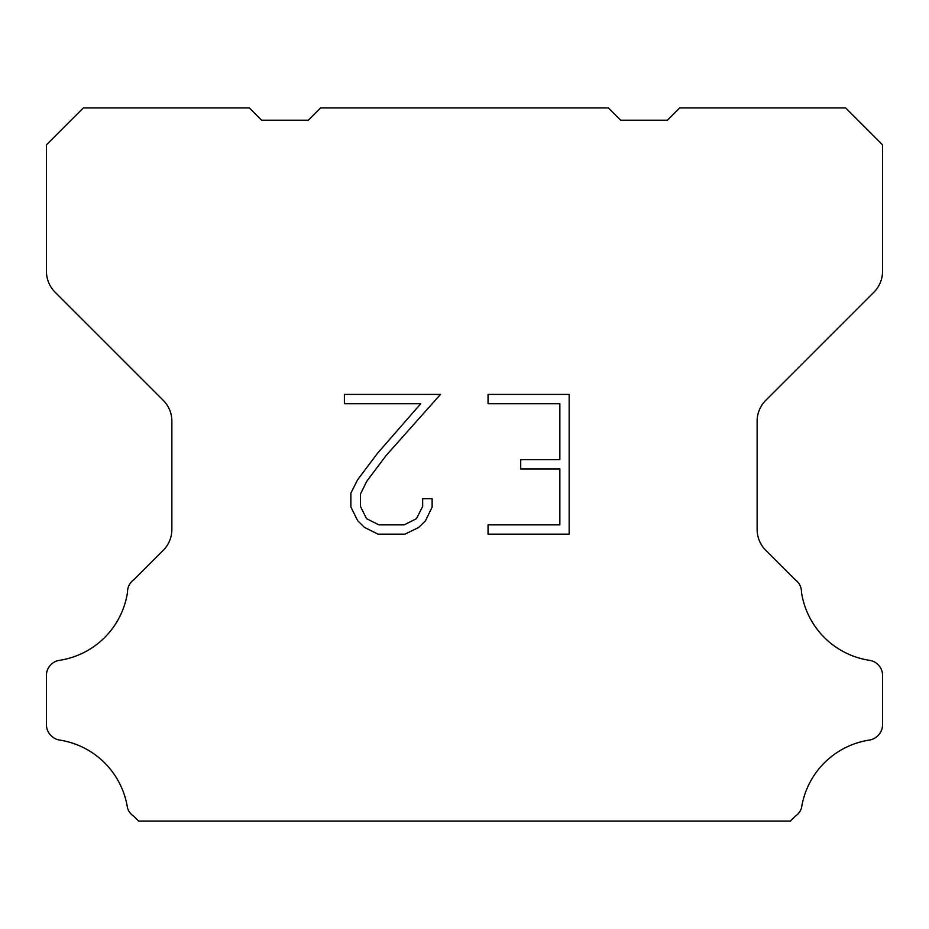 <?xml version="1.0" encoding="UTF-8"?>
<svg xmlns="http://www.w3.org/2000/svg" width="929" height="929" viewBox="0 0 929 929"><rect width="100%" height="100%" fill="white"/><g stroke="black" fill="none" stroke-linecap="round" stroke-linejoin="round"><path stroke-width="1.39" d="M559.85 524.862L559.85 468.948L520.716 468.948L520.716 459.634L559.85 459.634L559.85 403.72L488.05 403.72L488.05 394.407L569.163 394.407L569.163 534.175L488.05 534.175L488.05 524.862L559.85 524.862M432.136 498.734L432.136 507.118L425.494 520.763L418.573 527.544L404.928 534.175L378.08 534.175L364.516 527.44L357.607 520.612L350.872 506.967L350.872 493.136L357.607 479.77L377.348 453.468L420.756 403.72L344.404 403.72L344.404 394.407L440.509 394.407L386.092 455.535L366.7 481.361L360.429 494.112L360.429 506.386L366.525 518.684L378.893 524.862L404.196 524.862L416.482 518.661L422.672 506.386L422.672 498.734L432.136 498.734M320.633 107.927L608.367 107.927L620.665 120.224L667.382 120.224L679.68 107.927L845.669 107.927L882.55 144.819L882.55 271.314A29.507 29.507 0 0 1 873.91 292.182L765.775 400.318A29.507 29.507 0 0 0 757.135 421.185L757.135 529.46A29.507 29.507 0 0 0 765.775 550.328L795.236 579.777A14.759 14.759 0 0 1 801.46 592.145A81.148 81.148 0 0 0 869.66 660.356A14.759 14.759 0 0 1 877.905 664.514L878.23 664.827A14.759 14.759 0 0 1 882.55 675.267L882.55 724.841A14.759 14.759 0 0 1 878.23 735.269L877.591 735.907A14.759 14.759 0 0 1 869.393 740.065A81.148 81.148 0 0 0 801.495 807.963A14.759 14.759 0 0 1 795.282 816.161L790.37 821.073L138.63 821.073L133.718 816.161A14.759 14.759 0 0 1 127.505 807.963A81.148 81.148 0 0 0 59.607 740.065A14.759 14.759 0 0 1 51.409 735.907L50.77 735.269A14.759 14.759 0 0 1 46.45 724.841L46.45 675.267A14.759 14.759 0 0 1 50.77 664.827L51.095 664.514A14.759 14.759 0 0 1 59.34 660.356A81.148 81.148 0 0 0 127.54 592.145A14.759 14.759 0 0 1 133.764 579.777L163.225 550.328A29.507 29.507 0 0 0 171.865 529.46L171.865 421.185A29.507 29.507 0 0 0 163.225 400.318L55.09 292.182A29.507 29.507 0 0 1 46.45 271.314L46.45 144.819L83.331 107.927L249.32 107.927L261.618 120.224L308.335 120.224L320.633 107.927"/></g></svg>
